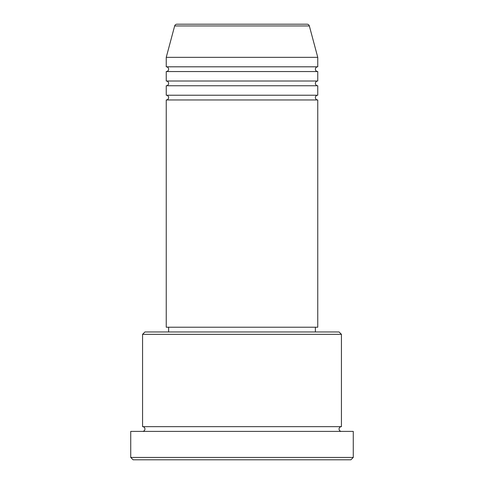 <?xml version="1.0" encoding="UTF-8"?>
<svg xmlns="http://www.w3.org/2000/svg" width="484" height="484" viewBox="0 0 484 484"><rect width="100%" height="100%" fill="white"/><g stroke="black" fill="none" stroke-linecap="round" stroke-linejoin="round"><path stroke-width="0.36" stroke-dasharray="2.42 1.81" d="M166.242 99.958L317.758 99.958M166.242 95.221L317.758 95.221M166.242 85.753L317.758 85.753M166.242 81.016L317.758 81.016M166.242 71.547L317.758 71.547M166.242 66.81L317.758 66.81M142.568 431.389L341.432 431.389L142.568 431.389M142.568 426.658L341.432 426.658M315.386 327.226L168.613 327.226L315.386 327.226M315.386 331.964L168.613 331.964L315.386 331.964M166.242 57.342L317.758 57.342M307.062 24.2L176.938 24.2M133.1 459.8L350.9 459.8M130.734 431.389L353.266 431.389M353.266 457.434L130.734 457.434M142.568 334.329L341.432 334.329M339.06 331.964L144.94 331.964M166.242 327.226L317.758 327.226M174.651 25.954L309.349 25.954"/><path stroke-width="0.73" d="M309.349 25.954L174.651 25.954A2.366 2.366 0 0 1 176.938 24.2L307.062 24.2A2.366 2.366 0 0 1 309.349 25.954L317.758 57.342L166.242 57.342L166.242 66.81A2.366 2.366 0 0 1 168.613 69.182A2.366 2.366 0 0 1 166.242 71.547L166.242 81.016A2.366 2.366 0 0 1 168.613 83.387A2.366 2.366 0 0 1 166.242 85.753L166.242 95.221A2.366 2.366 0 0 1 168.613 97.587A2.366 2.366 0 0 1 166.242 99.958L166.242 327.226L317.758 327.226L317.758 99.958L166.242 99.958M317.758 57.342L317.758 66.81A2.366 2.366 0 0 0 315.386 69.182A2.366 2.366 0 0 0 317.758 71.547L317.758 81.016A2.366 2.366 0 0 0 315.386 83.387A2.366 2.366 0 0 0 317.758 85.753L317.758 95.221A2.366 2.366 0 0 0 315.386 97.587A2.366 2.366 0 0 0 317.758 99.958M142.568 334.329L144.94 331.964L339.06 331.964L341.432 334.329L142.568 334.329L142.568 426.658A2.366 2.366 0 0 1 144.94 429.024A2.366 2.366 0 0 1 142.568 431.389M350.9 459.8L133.1 459.8L130.734 457.434L353.266 457.434L350.9 459.8M341.432 334.329L341.432 426.658A2.366 2.366 0 0 0 339.06 429.024A2.366 2.366 0 0 0 341.432 431.389M317.758 85.753L166.242 85.753M317.758 95.221L166.242 95.221M168.613 327.226L168.613 331.964M315.386 327.226L315.386 331.964M341.432 426.658L142.568 426.658M353.266 457.434L353.266 431.389L130.734 431.389L130.734 457.434M174.651 25.954L166.242 57.342M317.758 66.81L166.242 66.81M317.758 71.547L166.242 71.547M317.758 81.016L166.242 81.016"/></g></svg>
